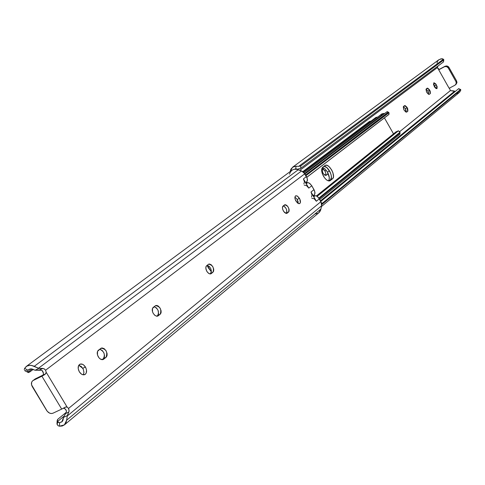 <?xml version="1.0" encoding="UTF-8"?>
<svg xmlns="http://www.w3.org/2000/svg" width="485" height="485" viewBox="0 0 485 485"><rect width="100%" height="100%" fill="white"/><g stroke="black" fill="none" stroke-linecap="round" stroke-linejoin="round"><path stroke-width="0.73" d="M315.499 200.014L316.359 201.245L319.312 198.844L318.014 197.122L316.305 195.922L315.117 195.77L313.74 196.71L314.765 195.891L314.098 195.637L314.153 194.891L313.249 195.861L314.044 195.231L314.098 195.637L313.431 196.17L314.098 195.637L316.111 195.849L317.39 196.564L319.312 198.844L316.359 201.245L311.024 192.005L314.007 189.647L311.776 185.773L308.781 188.119L303.44 178.862L306.459 176.558L304.835 173.739L45.584 370.213L46.136 372.171L67.16 407.139L68.555 408.425L320.937 201.657L68.555 408.425L69.094 411.141L67.276 415.984L321.64 205.767L320.937 201.657L319.312 198.844L321.676 203.694L321.64 205.767L67.276 415.984L66.639 420.198L64.396 424.89L59.443 426.194L58.048 425.709L57 424.151L57.812 422.441M306.817 181.663L305.598 182.602L306.526 181.899L305.817 182.978L306.49 182.457L308.569 182.784L309.848 183.494L311.776 185.773L314.638 190.987L314.929 193.806L314.365 194.721M299.433 198.316C300.712 200.869 300.791 202.621 299.669 203.573L298.421 203.554L297.256 202.779L295.232 199.529L294.904 198.013L295.213 196.279L295.898 195.74L297.39 196.067L299.821 199.074L300.361 202.633L299.475 203.651L298.517 203.591L295.929 201.075C294.65 198.523 294.565 196.777 295.686 195.825L297.517 196.152L299.433 198.316L297.208 199.462L299.433 198.316M298.202 203.451L297.208 199.462L294.935 197.086L297.208 199.462L298.117 201.772L298.202 203.451M206.816 271.321L205.828 268.49L206.034 266.483L208.392 264.319L209.362 263.998L211.145 264.713L212.776 266.623L213.709 269.078L213.63 271.267L211.23 273.613L210.254 273.946L209.071 273.631L207.313 272.061L206.089 269.678L205.822 267.296L206.234 266.113L208.635 264.161C212.769 265.119 214.231 267.793 213.012 272.194L210.593 273.407L211.387 271.091L210.775 268.629L209.326 266.459L207.222 265.234C210.878 267.32 212 270.042 210.593 273.407L213.012 272.194L210.969 273.782L209.847 273.91L208.247 273.061L206.816 271.321M85.415 367.012C87.136 370.504 86.942 373.032 84.839 374.596C82.886 375.281 81.05 374.353 79.334 371.807L78.212 368.673L78.503 365.787L80.104 364.132L82.462 364.253L84.069 365.326L85.924 368.012L86.53 370.128L86.251 373.001L85.318 374.299L83.135 374.814L81.48 374.129L79.334 371.807C77.612 368.309 77.8 365.781 79.898 364.223C81.862 363.532 83.699 364.459 85.415 367.012L82.765 368.297L85.415 367.012M83.311 374.838L83.947 372.298L83.262 369.255L81.419 366.611L78.77 365.266L82.765 368.297L83.281 369.291L83.947 372.444L83.311 374.838M98.309 356.845C96.854 353.989 96.873 351.783 98.364 350.212L101.941 347.921L104.136 348.618L106.063 350.734L107.088 353.565L107.082 355.384L106.506 356.821L103.717 359.173L102.474 359.658L100.262 358.979L98.885 357.681L97.491 354.965L97.527 351.37L101.086 348.151C106.185 349.012 107.834 352.074 106.033 357.33L103.414 358.597L104.245 357.439L104.542 355.778L103.917 352.916L102.232 350.467L99.661 349.2C104.123 351.352 105.372 354.486 103.414 358.597L106.033 357.33L103.299 359.433C101.547 360.046 99.88 359.185 98.309 356.845M153.296 313.51C151.926 310.83 151.896 308.799 153.199 307.405L155.764 305.52L156.994 305.477L158.334 306.12L160.111 308.139L161.087 310.776L161.117 312.455L160.638 313.759L158.183 315.826L157.079 316.232L155.085 315.535L153.296 313.51L152.52 311.746L152.472 308.442L155.558 305.611C160.159 306.526 161.711 309.388 160.22 314.207L157.698 315.45L158.601 313.698L158.031 310.236L156.467 307.926L154.139 306.672C158.183 308.799 159.371 311.722 157.698 315.45L160.22 314.207L157.855 316.038L156.594 316.202L154.836 315.341L153.296 313.51M283.392 210.963L282.549 208.853L282.573 206.695L285.277 204.682L286.793 205.404L288.223 207.156L289.084 209.35L289.084 211.26L287.156 213.194L286.35 213.436L283.828 211.636L282.725 209.49L282.422 207.392L282.731 206.38L284.646 204.809C288.145 205.804 289.466 208.217 288.599 212.042L286.344 213.194L286.938 211.848L286.344 209.023L285.059 207.046L283.258 205.87C286.386 207.883 287.417 210.32 286.344 213.194L288.599 212.042L286.974 213.309L286.035 213.388L284.659 212.569L283.392 210.963M66.536 411.195L65.323 409.055L63.468 408.152L64.808 408.619L65.96 409.867L66.536 411.195L66.087 412.444L66.536 411.195M46.13 372.492L45.402 374.062L42.631 375.651C43.892 374.087 43.656 372.292 41.91 370.261L39.358 370.025L42.625 368.406L44.299 368.885L45.584 370.213L46.136 372.171L45.778 373.589L42.631 375.651L44.08 374.541L42.631 375.651L43.317 374.614L43.42 373.135L41.91 370.261L35.102 370.237L32.034 368.994L30.482 368.891L28.015 370.194L24.614 368.4L26.269 366.46L28.603 365.405L31.355 365.363L38.879 368.364L35.102 370.237L30.955 368.867L29.233 369.243L28.015 370.194L24.614 368.4L26.772 366.12L29.979 365.253L33.01 365.805L38.879 368.364L44.062 368.758L45.584 370.213L304.835 173.739L301.549 170.938L38.533 368.206L301.549 170.938L298.257 169.744L34.223 366.339L298.257 169.744L296.856 169.277L294.055 169.277L292.018 170.211L26.323 366.417M209.938 273.922L210.593 273.407L209.938 273.922M102.08 359.658L103.414 358.597L102.08 359.658M156.728 316.22L157.698 315.45L156.728 316.22M32.707 380.774L35.363 378.827L32.701 380.78C31.143 382.235 31.016 384.199 32.319 386.684L46.657 410.468C48.494 413.056 50.573 413.978 52.901 413.232L61.698 409.097L41.904 376.202L44.632 374.669L33.174 380.489L41.904 376.202L61.698 409.097L52.901 413.232L51.331 413.535L49.591 413.117L47.245 411.304L31.561 384.847L31.658 382.21L32.531 380.913L35.363 378.827L43.165 374.996L34.726 379.252M68.658 408.582L69.131 410.88L67.318 415.639L66.639 420.198L320.918 209.017L66.639 420.198L65.966 422.859L64.414 424.878L62.153 426.03L59.443 426.194L59.643 422.696L58.352 422.417L57.491 421.568L64.269 415.984L57.491 421.568L57.175 420.525L58 419.107L57.472 419.67L57.491 421.568L59.182 422.678M24.25 369.625L24.614 368.4L24.25 369.625M26.42 370.34L25.293 370.867L24.535 370.546L28.463 372.589L33.216 369.394L29.658 372.056L28.051 372.504M31.968 368.976L27.712 372.147L27.518 371.243L28.015 370.194L27.554 371.049L27.712 372.147L31.968 368.976M63.499 417.415L66.087 412.444L65.554 413.566L68.858 412.026L65.554 413.566L63.499 417.415L67.318 415.639L63.499 417.415L61.892 421.871L59.643 422.696L62.207 421.574L62.971 420.368L63.499 417.415M66.081 412.468L58 419.107L66.081 412.468M64.396 424.89L318.906 212.721L320.918 209.017L321.64 205.767L320.67 210.09L319.657 211.963L318.051 213.303L314.935 213.994M289.399 174.17L290.563 171.805L291.976 170.241M291.994 170.229L293.874 169.326L296.044 169.15L301.549 170.938L303.416 172.036L307.09 177.904L307.387 180.735L306.805 181.675M305.605 182.609L306.55 181.869L306.823 182.718L306.023 183.336L307.229 182.827L306.193 183.627L307.575 182.706L309.115 183.009L311.552 185.409L311.776 185.773L308.781 188.119L304.077 180.22M46.136 372.171L67.16 407.139L65.542 407.03L61.698 409.097L65.851 406.957L67.16 407.139L68.555 408.425M42.625 368.406L39.358 370.025L35.102 370.237L38.879 368.364L42.625 368.406M34.89 379.118L34.465 379.512M57.175 420.537L56.987 423.866L58.048 425.709L59.443 426.194L59.643 422.696M286.762 213.394L287.156 213.194L286.762 213.394M157.473 316.178L158.183 315.826L157.473 316.178M102.826 359.603L103.717 359.173L102.826 359.603M210.666 273.892L211.23 273.613L210.666 273.892M314.607 195.91L313.698 196.637L314.607 195.91M311.794 198.274L314.062 198.692L316.359 201.245L311.661 193.357M307.926 186.883L308.781 188.119L306.484 185.567L304.216 185.155M306.902 181.59L307.472 179.535L306.459 176.558L303.44 178.862L304.459 181.869L303.883 183.924M314.474 194.624L315.007 192.581L314.007 189.647L311.024 192.005L312.037 194.976L311.491 197.019M323.513 176.249C321.361 172.054 321.076 169.059 322.658 167.264L325.544 165.233L327.175 165.403L329.036 166.597L331.637 169.883L332.868 172.581L333.498 176.394L333.013 178.219L330.309 180.565L328.024 180.753L326.15 179.565L324.32 177.51L322.264 173.515L321.67 170.847L321.81 168.653L322.658 167.264L325.156 165.379C328.988 162.942 336.299 176.267 332.522 178.801L330.412 179.893L331.394 177.48L331.152 175.024L330.218 172.302L326.938 167.695L323.962 166.264L326.787 167.561L329.539 170.975L327.442 172.06L325.035 168.962L322.47 167.434L324.841 168.786L327.442 172.06L329.539 170.975L330.218 172.302L331.152 175.024L331.394 177.48L330.412 179.893C333.777 177.686 328.193 165.912 323.956 166.264L326.938 167.695L329.539 170.975C331.661 175.103 331.952 178.074 330.412 179.893L332.522 178.801L330.012 180.76C327.987 181.396 325.817 179.893 323.513 176.249M400.04 133.878L399.84 133.12L399.846 134.26L319.706 199.529L399.846 134.26L400.028 132.235L318.839 198.104L400.028 132.235L399.549 131.532L398.397 130.817L317.123 196.364L398.397 130.817L396.002 131.878L316.396 195.958M399.84 133.12L319.197 198.644L399.84 133.12M393.523 133.872L384.429 117.903L393.523 133.872M388.618 114.684L306.811 177.231L389.006 114.314L388.964 112.702L305.932 175.643L388.794 112.502L388.018 112.35L305.592 175.055L388.018 112.35L387.024 111.732L304.962 173.963L387.024 111.732L388.812 112.508L389.073 113.642L388.618 114.684M387.539 112.005L387.479 111.695M381.986 113.811L384.029 113.429L304.695 173.515L384.029 113.429L384.647 113.532L381.998 113.805L304.065 172.672M329.054 180.972L330.412 179.893L329.054 180.972L330.412 179.893L328.466 180.893L330.412 179.893L329.054 180.972M207.101 265.325L208.344 267.859L211.369 271.752L207.101 265.325M395.96 131.914L398.397 130.817L400.034 132.399M381.186 114.975L381.495 114.333M329.673 180.893L330.309 180.565L329.673 180.893M328.418 180.881L329.139 179.577L329.266 177.395L327.442 172.06C329.509 176.061 329.836 178.995 328.418 180.881M302.834 171.593L369.479 121.45L371.08 121.062L369.479 121.45L302.834 171.593M375.893 117.437L377.724 117.03L375.881 117.443L303.434 172.054M375.402 117.94L375.081 118.576M435.469 88.064L434.645 85.845L436.433 84.893L436.924 88.634L434.324 86.536L433.481 84.263L433.996 82.741L435.736 83.863L437.155 86.621L437.003 88.585L436.142 88.561L435.021 87.579L434.324 86.536L433.832 82.796L436.433 84.893L434.645 85.845L433.493 84.323L434.645 85.845L435.469 88.064M427.879 91.107L426.066 89.167L427.879 91.107L429.686 90.149L427.879 91.107L428.558 92.744L428.588 94.339L427.879 91.107M427.139 88.222L429.686 90.149L430.195 91.241L430.377 93.435L429.34 94.32L428.522 94.308L426.788 92.399L426 89.398L427.643 88.131L429.364 89.634L430.207 93.641L429.267 94.375C426.939 93.405 425.939 91.58 426.273 88.894L427.139 88.222M405.339 108.628L403.387 106.603L405.339 108.628L407.206 107.64L405.339 108.628L406.151 110.865L406.012 112.102L405.339 108.628M404.508 105.669L407.206 107.64L407.733 108.779L407.891 111.089L406.769 112.047L405.89 112.047L404.066 110.083L403.265 106.942L405.054 105.56L406.873 107.106L407.709 111.307L406.133 112.138L407.709 111.307L406.685 112.102C404.205 111.132 403.168 109.228 403.562 106.397L404.508 105.669M325.005 171.072L322.592 168.828L323.744 169.483L325.005 171.072L326.326 170.387L325.005 171.072L325.89 173.654L325.417 175.382L325.89 173.654L325.005 171.072M399.682 131.653L450.341 90.634L449.462 88.112L450.341 90.634L399.682 131.653M449.134 88.282L438.725 69.828L439.18 69.482L438.264 69.119L437.343 67.603L299.869 170.332L437.343 67.603L437.991 66.027L437.343 67.603L439.18 69.482L438.725 69.828L444.515 66.712L438.725 69.828L449.134 88.282L454.948 85.215L449.134 88.282M326.253 175.279L324.701 175.133L322.968 173.187L322.07 170.011L322.313 169.132L323.719 167.956L322.555 168.853C321.876 172.217 323.065 174.388 326.12 175.364L327.478 174.315L325.417 175.382L327.478 174.315L326.253 175.279M327.963 173.042L327.478 174.315L327.963 173.042M292.534 167.252L438.937 59.691L441.859 58.746L442.775 58.879L443.836 59.746L443.363 62.025L300.579 168.428L300.888 165.882L300.579 168.428L443.363 62.025L443.69 59.958L300.888 165.882L298.627 166.397L300.888 165.882L443.69 59.958L443.442 59.231L298.627 166.397L296.044 166.203L295.723 168.871L294.704 169.168L295.723 168.871L296.044 166.203L293.013 166.943L290.897 169.162L290.194 171.557L292.522 167.258L296.044 166.203L298.627 166.397L443.442 59.231L440.974 58.824L438.64 59.922L437.549 61.268L436.973 62.935M445.2 66.196L439.41 69.306L445.2 66.196L444.515 66.712L446.073 66.427L447.988 67.488L456.142 81.959L456.033 84.093L454.948 85.215L456.124 83.881L456.142 81.965L448.31 67.955L448.989 67.439L448.267 66.572L446.752 65.911L444.515 66.712L446.612 66.548L448.31 67.955L448.989 67.439L456.579 80.904L448.813 67.166L446.988 65.948L445.2 66.196M456.052 84.384L456.967 82.517L456.579 80.904L455.912 81.444L456.579 80.904L456.931 82.814L455.342 84.96M300.579 168.428L298.099 168.95L300.579 168.428M295.723 168.871L296.092 168.841M297.008 168.841L296.511 169.21L297.008 168.841M453.717 90.895L450.341 90.634L455.209 91.392L453.717 90.895M320.47 200.845L454.609 91.192L320.47 200.845M320.809 201.439L458.683 88.664L320.809 201.439M321.44 202.766L322.422 203.221L460.392 89.598L458.428 88.755L460.392 89.598L321.725 204.015L322.422 203.221L321.44 202.766M321.761 204.561L460.744 89.931L460.677 89.525L460.744 89.931L321.761 204.561M460.732 90.24L460.653 90.604L460.732 90.24M460.259 91.398L459.295 92.471L460.259 91.398M456.658 93.556L459.071 92.647M438.986 69.543L439.41 69.306L438.986 69.543M314.377 194.709L313.152 195.691M388.424 114.842L306.841 177.292M388.812 112.508L387.43 111.647M459.295 92.471L321.476 206.501M460.641 89.507L458.683 88.664M443.508 61.813L443.836 59.746"/></g></svg>

